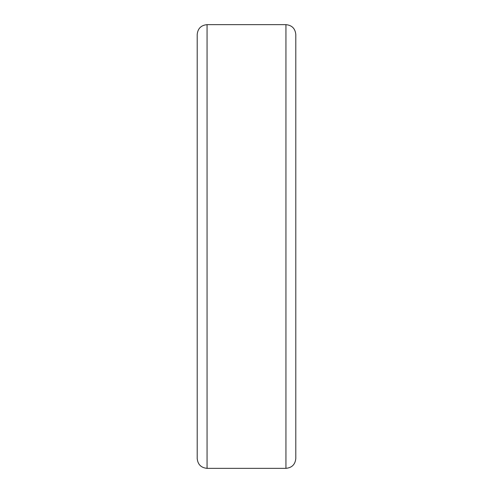 <?xml version="1.0" encoding="UTF-8"?>
<svg xmlns="http://www.w3.org/2000/svg" width="493" height="493" viewBox="0 0 493 493"><rect width="100%" height="100%" fill="white"/><g stroke="black" fill="none" stroke-linecap="round" stroke-linejoin="round"><path stroke-width="0.74" d="M197.2 246.5L197.2 34.51C197.785 28.52 201.07 25.235 207.06 24.65L207.06 468.35C201.07 467.765 197.785 464.48 197.2 458.49L197.2 246.5M295.8 34.51L295.8 458.49C295.215 464.48 291.93 467.765 285.94 468.35L285.94 24.65C291.93 25.235 295.215 28.52 295.8 34.51M285.94 24.65L207.06 24.65M285.94 468.35L207.06 468.35"/></g></svg>
